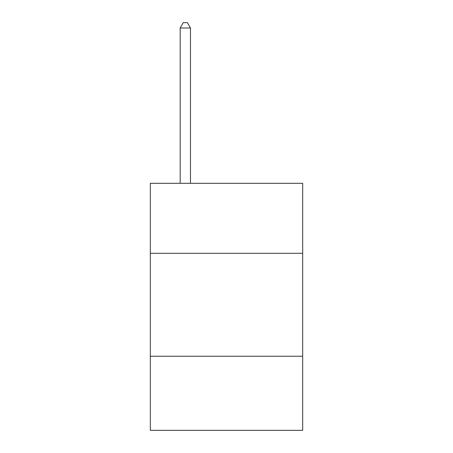 <?xml version="1.0" encoding="UTF-8"?>
<svg xmlns="http://www.w3.org/2000/svg" width="453" height="453" viewBox="0 0 453 453"><rect width="100%" height="100%" fill="white"/><g stroke="black" fill="none" stroke-linecap="round" stroke-linejoin="round"><path stroke-width="0.68" d="M150.328 253.306L302.672 253.306L302.672 183.306L150.328 183.306L150.328 430.35L302.672 430.35L302.672 356.239L150.328 356.239M302.672 356.239L302.672 253.306M190.475 183.306L190.475 28.001L180.181 28.001L180.181 183.306M180.181 28.001L183.267 22.65L187.383 22.65L190.475 28.001"/></g></svg>
